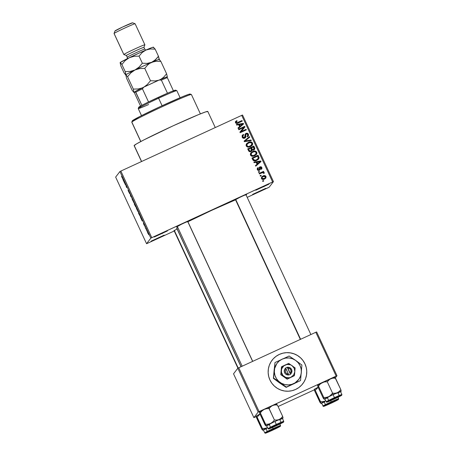 <?xml version="1.0" encoding="UTF-8"?>
<svg xmlns="http://www.w3.org/2000/svg" width="456" height="456" viewBox="0 0 456 456"><rect width="100%" height="100%" fill="white"/><g stroke="black" fill="none" stroke-linecap="round" stroke-linejoin="round"><path stroke-width="0.68" d="M164.177 235.131L151.033 241.195L164.177 235.131M265.762 188.322L252.618 194.387L265.762 188.322M268.977 184.144L255.833 190.209L268.977 184.144M167.392 230.953L154.248 237.017L167.392 230.953M302.693 383.844A19.334 19.272 37.6 0 0 302.761 383.752A19.334 19.272 37.6 0 0 304.95 363.888L304.973 363.865A19.334 19.272 -142.4 0 1 302.778 383.73A19.334 19.272 -142.4 0 1 269.941 380.008L271.867 383.268L274.387 386.095L277.413 388.381L280.822 390.034L284.493 390.991L288.272 391.214L292.017 390.701L295.591 389.458L298.851 387.549L301.678 385.041L303.952 382.025L305.594 378.622L306.54 374.963L306.751 371.184L306.221 367.439L304.973 363.865L303.046 360.599L300.527 357.772L297.5 355.486L294.091 353.833L290.421 352.876L286.642 352.653L282.897 353.172L279.323 354.409L276.062 356.318L273.235 358.832L270.961 361.847L269.319 365.25L268.373 368.91L268.162 372.683L268.692 376.428L269.941 380.008A19.334 19.272 -142.4 0 1 272.135 360.143A19.334 19.272 -142.4 0 1 304.973 363.865L304.95 363.888A19.334 19.272 37.6 0 0 272.038 360.263M246.023 194.843L246.781 194.307L244.393 195.225L235.798 199.266L234.572 199.99L235.495 199.728L240.7 196.878L246.759 194.313L245.613 195.06M187.872 221.639L188.63 221.103L186.242 222.021L177.646 226.062L176.421 226.78L177.344 226.524L182.548 223.674L188.607 221.103L187.462 221.855M215.272 127.555L207.793 111.441A40.607 1.556 155.1 0 0 171.655 126.5A40.607 1.556 155.1 0 0 134.178 145.481L141.611 161.492L134.178 145.481A40.607 1.556 155.1 0 0 134.127 145.635L141.508 161.538M177.692 227.259A36.742 1.408 155.1 0 0 176.728 227.994L241.11 366.692L176.728 227.994A36.742 1.408 155.1 0 0 176.683 228.131L241.024 366.738M268.242 187.667L247.192 197.368L269.165 187.205L273.457 181.63L269.165 187.205L268.242 187.667M174.232 230.987L147.391 243.356L174.232 230.987M151.774 237.656L120.863 171.057L241.714 115.368L272.631 181.972L151.774 237.656L150.85 238.123L146.564 243.698L115.647 177.093L119.934 171.524L150.85 238.123L146.564 243.698L147.391 243.356L146.564 243.698L115.647 177.093L119.934 171.524L120.863 171.057L119.934 171.524L150.85 238.123L273.457 181.63L272.631 181.972L241.714 115.368L120.863 171.057L151.774 237.656M261.396 178.587L262.793 179.476L264.469 179.054L265.922 177.88L266.013 176.461L264.64 175.577L262.981 175.97L261.613 176.974L261.396 178.587C262.217 179.596 263.243 179.755 264.469 179.054L265.768 178.108L266.013 176.461C265.204 175.457 264.195 175.298 262.981 175.97L261.624 176.956L261.396 178.587M259.35 173.97L262.371 172.647L263.112 172.63L263.494 173.32L264.201 173.183L264.246 172.699L263.095 172.243L263.807 171.918L263.551 171.359L259.088 173.411L259.35 173.97L262.622 172.59L263.494 173.32L264.201 173.183L264.195 172.545L263.095 172.243L263.807 171.918L263.551 171.359L259.088 173.411L259.35 173.97M257.241 169.632L258.113 170.441L259.304 170.316L260.125 169.489L260.154 167.466L260.61 167.272L261.22 167.797L260.832 168.84L261.168 169.358L261.926 168.566L261.847 167.483L261.071 166.725L259.738 166.953L259.219 167.797L259.27 169.484L258.626 169.888L257.828 169.204L258.375 168.133L258.039 167.614L257.44 168.104L257.241 169.632L259.304 170.316L259.943 169.843L260.342 167.323L261.22 167.797L260.832 168.84L261.168 169.358L261.767 168.862L261.847 167.483L259.988 166.81L259.453 167.227L259.27 169.484L258.934 169.809L257.891 169.375L258.375 168.133L258.039 167.614L257.366 168.19L257.241 169.632M252.709 159.674L253.422 160.586L254.533 160.905L256.249 160.58L258.045 159.606L259.111 157.827L258.085 155.211L251.951 158.038L252.709 159.674C253.753 161.076 255.115 161.304 256.791 160.352L258.666 158.979L259.105 157.708L258.085 155.211L251.951 158.038L252.709 159.674M248.503 150.605L249.215 151.512L250.35 151.7L251.518 151.232L252.242 150.018L253.222 150.201L254.362 149.648L254.841 148.428L253.832 146.051L247.699 148.878L248.503 150.605C249.073 151.705 249.934 151.99 251.091 151.472L252.242 150.018L253.804 150.03L254.528 149.465L254.636 147.784L253.832 146.051L247.699 148.878L248.503 150.605M244.348 141.656L251.29 140.579L251.022 139.998L244.923 141.018L249.728 137.21L249.455 136.629L244.097 141.109L244.348 141.656L251.29 140.579L251.022 139.998L244.923 141.018L249.728 137.21L249.455 136.629L244.097 141.109L244.348 141.656M238.824 129.755L243.732 127.498L239.913 132.103L240.192 132.702L246.325 129.88L246.063 129.322L241.15 131.584L244.975 126.967L244.695 126.375L238.568 129.196L238.824 129.755L243.732 127.498L239.913 132.103L240.192 132.702L246.325 129.88L246.063 129.322L241.15 131.584L244.975 126.967L244.695 126.375L238.568 129.196L238.824 129.755M235.484 121.638L235.547 122.881L236.664 123.456L242.256 121.114L241.999 120.561L236.818 122.806L236.128 122.197L237.148 121.148L236.812 120.629L235.484 121.638L235.461 122.715C236.162 123.582 237.04 123.684 238.095 123.034L242.256 121.114L241.999 120.561L236.932 122.795L236.185 122.407L236.276 121.752L237.148 121.148L236.812 120.629L235.587 121.49M236.658 125.081L238.71 124.722L239.605 126.648L237.998 127.976L238.271 128.564L243.572 123.958L243.304 123.371L236.385 124.499L236.658 125.081L238.71 124.722L239.605 126.648L237.998 127.976L238.271 128.564L243.572 123.958L243.304 123.371L236.385 124.499L236.658 125.081M242.193 137.216L243.276 138.254L244.775 138.134L245.767 137.102L245.812 134.286L246.867 133.859L247.619 134.366L247.842 135.335L247.044 136.219L247.38 136.743L248.48 135.706L248.434 134.218L247.414 133.272L245.721 133.568L244.986 134.651L245.06 137.011L243.926 137.706L242.831 136.652L242.894 135.763L243.743 134.936L243.401 134.417L242.165 135.557L242.193 137.216C242.774 138.276 243.635 138.584 244.775 138.134L245.527 137.564L245.841 136.618L245.716 134.434L246.257 133.973L247.728 134.566L247.654 135.728L247.044 136.219L247.38 136.743L248.275 136.042L248.434 134.218C247.876 133.237 247.072 132.97 246.018 133.403L245.282 133.973L244.507 137.581L242.928 136.937L243.059 135.489L243.743 134.936L243.401 134.417L242.375 135.21L242.193 137.216M246.468 143.919L246.069 145.185L246.377 146.199L247.414 147.009L248.776 147.145L251.906 145.652L252.641 144.455L252.544 143.07L251.758 142.198L250.618 141.867L248.588 142.283L246.844 143.44L246.251 145.966L247.933 147.128L250.39 146.672L252.191 145.321L252.544 143.07C251.41 141.702 250.002 141.48 248.32 142.403L246.645 143.697M250.726 153.085L250.321 154.345L250.789 155.576L251.666 156.169L253.029 156.305L256.158 154.812L256.95 153.376L256.728 152.099L254.87 151.027L252.846 151.443L251.096 152.606L250.504 155.125L252.185 156.294L254.642 155.832L256.443 154.487L256.796 152.23C255.662 150.862 254.254 150.64 252.573 151.563L250.703 153.091M254.112 162.684L256.164 162.325L257.059 164.251L255.451 165.579L255.725 166.166L261.031 161.561L260.758 160.974L253.838 162.102L254.112 162.684L256.164 162.325L257.059 164.251L255.451 165.579L255.725 166.166L261.031 161.561L260.758 160.974L253.838 162.102L254.112 162.684M258.609 172.379L259.487 171.975L259.225 171.416L258.352 171.821L258.609 172.379L259.487 171.975L259.225 171.416L258.352 171.821L258.609 172.379M260.382 176.204L261.26 175.799L261.003 175.241L260.125 175.645L260.382 176.204L261.26 175.799L261.003 175.241L260.125 175.645L260.382 176.204M262.827 181.459L263.699 181.055L263.443 180.496L262.565 180.901L262.827 181.459L263.699 181.055L263.443 180.496L262.565 180.901L262.827 181.459M242.541 115.032L273.457 181.63L242.541 115.032L241.714 115.368L242.541 115.032M146.86 231.044L146.65 230.422L146.86 231.044M145.088 227.219L144.877 226.598L145.088 227.219M140.59 217.529L142.204 221.006L141.719 218.783L140.317 216.942L142.204 221.006L141.719 218.783L140.59 217.529M136.367 208.267L138.214 211.875L137.062 208.762L136.333 207.577L136.367 208.267L138.231 211.863L137.41 209.486L136.23 207.565L136.367 208.267M132.115 199.107L133.961 202.715L132.907 199.796L132.08 198.417L132.115 199.107L133.978 202.703L133.158 200.326L131.978 198.406L132.115 199.107M128.478 190.568L129.652 193.64L128.746 190.842L128.227 190.146L129.373 193.082L128.068 190.397L129.652 193.64L128.575 190.517M123.131 179.926L124.75 183.403L124.266 181.18L122.864 179.339L124.75 183.403L124.266 181.18L123.131 179.926M121.632 176.62L122.692 178.661L122.687 177.783L122.345 178.04L121.547 176.301L122.715 178.644L122.687 177.783L122.368 178.068L121.632 176.62M125.303 184.6L125.577 184.247L126.671 187.547L127.013 187.102L126.751 186.544L126.477 186.903L125.383 183.597L125.047 184.042L125.303 184.6L125.577 184.247L126.392 186.949L126.671 187.547L127.013 187.102L126.751 186.544L126.477 186.903L125.383 183.597L125.047 184.042L125.303 184.6M130.826 196.496L131.978 197.807L130.724 196.137L130.148 193.857L130.57 195.955L131.978 197.807L130.724 196.137L130.148 193.857L130.826 196.496M134.982 205.445L135.785 206.973L135.597 206.146L135.939 206.511L134.52 203.279L134.178 203.718L135.951 206.653L134.52 203.279L134.178 203.718L134.982 205.445M139.188 214.514L140.323 216.418L138.772 212.439L138.43 212.884L140.34 216.4L138.772 212.439L138.43 212.884L139.188 214.514M143.794 224.443L144.506 225.657L143.663 223.48L144.546 225.332L143.389 222.916L144.563 225.469L143.383 222.921L143.794 224.443M145.829 228.815L146.621 229.699L145.817 227.937L145.567 228.256L146.621 229.699L145.817 227.937L145.829 228.815M147.949 233.404L148.736 234.361L147.385 231.665L148.798 234.783L147.356 231.682L147.949 233.404M259.094 411.597L238.756 367.781L315.82 332.27L336.157 376.086L259.094 411.597L258.17 412.064L253.878 417.639L233.54 373.817L237.827 368.248L258.17 412.064L253.878 417.639L256.232 416.596L253.878 417.639L233.54 373.817L237.827 368.248L238.756 367.781L237.827 368.248L258.17 412.064L336.157 376.086L336.984 375.75L335.32 377.916L336.984 375.75L336.157 376.086L315.82 332.27L238.756 367.781L259.094 411.597M316.646 331.934L336.984 375.75L316.646 331.934L315.82 332.27L316.646 331.934M314.378 389.8L278.086 406.524L314.378 389.8M187.786 221.804L211.863 210.256L235.547 199.836A36.742 1.408 155.1 0 0 187.918 221.736M174.112 230.725L177.287 228.832M176.711 228.16L177.732 227.23M134.155 145.663L136.355 143.982L143.822 139.946L173.006 125.873L198.417 114.673L205.724 111.862L207.742 111.589M123.587 180.411L124.42 181.91L123.587 180.411M125.497 183.836L125.047 184.042L125.497 183.836M126.842 186.738L126.392 186.949L126.842 186.743M133.597 202.304L133.904 202.168L133.597 202.304L133.978 202.703M132.234 198.964L133.705 202.156L132.662 199.466L133.728 202.128L132.514 199.967L132.411 198.879M134.628 203.513L134.178 203.718L134.628 203.513M135.785 206.061L134.794 203.86L135.398 205.645M134.474 204.225L135.706 206.414L134.474 204.225M137.849 211.47L138.157 211.327L137.849 211.47L138.231 211.863M136.486 208.124L138.128 211.236L137.142 209.988L136.486 208.124L137.974 211.1L136.92 209.492L136.663 208.039M138.88 212.673L138.43 212.884L138.88 212.673M138.732 213.385L139.046 213.026L140.243 215.768L139.194 214.388L138.732 213.385L138.989 213.049L140.083 215.842L138.732 213.385M141.041 218.014L141.879 219.513L141.041 218.014M145.897 228.108L145.567 228.256L145.897 228.108M147.613 232.241L148.525 234.241L147.641 232.229M135.711 206.414L135.301 205.981M251.832 149.083L251.541 147.784L253.371 146.94L254.083 148.713L253.553 149.46L252.47 149.488L251.541 147.784L251.347 148.035L252.162 149.642L253.251 149.767L253.445 149.517L252.356 149.386L252.025 148.833L251.832 149.083L251.347 148.035L253.371 146.94L253.918 149.169L252.681 149.899L251.906 149.232M235.29 121.894L236.812 120.629L236.881 121.29L236.613 120.88L235.558 121.564M236.276 121.752L235.991 122.664L236.185 122.407L235.991 122.664L236.732 123.052L241.999 120.561L241.999 121.233L241.8 120.811L236.732 123.052L235.991 122.664L236.128 121.951M236.482 124.705L243.304 123.371L243.35 124.152L243.105 123.622L236.482 124.705M238.032 128.045L239.605 126.648L238.032 128.045M242.626 124.254L240.038 126.386L239.32 124.83L242.82 123.998L241.509 125.149L242.626 124.254M241.703 124.893L240.038 126.386L241.703 124.893L240.232 126.13L239.514 124.579L239.32 124.83L240.038 126.386L239.514 124.579L242.82 123.998L241.703 124.893M238.63 129.333L244.695 126.375L244.775 127.213L244.501 126.625L238.63 129.333M240.956 131.841L246.063 129.322L246.063 130L245.869 129.572L240.956 131.841M239.919 132.115L243.732 127.498L239.919 132.115M242.284 135.335L243.401 134.417L243.487 135.096L243.208 134.668L242.159 135.495M243.059 135.489L242.734 137.188L242.928 136.937L242.734 137.188L244.313 137.837L244.73 137.518L244.433 137.775M245.197 134.098L245.824 133.659C246.878 133.22 247.682 133.494 248.241 134.469L248.172 136.167M247.106 136.315L247.654 135.728M245.716 134.434L246.257 133.973M245.795 134.303L245.516 135.757L245.841 136.618L245.419 137.689M242.831 134.879L242.489 135.136M245.351 137.792L245.493 134.754M247.574 135.797L247.266 136.19M247.825 136.572L248.4 135.597L248.064 134.161L246.867 133.454L245.527 133.819M248.4 135.597L248.429 135.21M244.313 137.837L243.852 137.957M243.726 137.957L242.791 137.296M242.734 137.188L243.054 135.535M242.592 136.606L242.7 136.019M244.125 141.172L249.455 136.629L249.5 137.393L249.261 136.885L244.125 141.172M244.73 141.269L251.022 139.998L250.999 140.625L250.823 140.249L244.73 141.269M246.274 144.176L248.121 142.654C249.802 141.73 251.216 141.958 252.35 143.326L252.088 145.447M249.728 142.152L247.089 143.281M252.037 145.527L252.499 144.466L252.282 143.19L251.29 142.318L250.059 142.118M252.527 144.176L252.516 143.885M251.855 142.66L251.558 142.454M251.53 145.088L250.127 146.273M249.956 146.359L251.427 145.23L248.868 146.501L247.768 146.382L246.97 145.629L246.77 145.886C247.631 146.906 248.691 147.06 249.956 146.359L248.229 146.775L247.18 146.41L246.77 145.886L247.198 143.993L249.426 142.637L251.41 142.865L251.911 143.64L251.832 144.615L250.15 146.102C248.89 146.809 247.83 146.65 246.97 145.629L247.243 143.936L248.566 142.967C249.859 142.215 250.942 142.363 251.826 143.406L251.313 145.39M247.243 143.936L246.77 145.886L247.004 144.25M254.385 149.642L254.568 148.354L253.633 146.308L247.762 149.009L253.832 146.051L253.633 146.308L254.442 148.035L254.636 147.784L254.425 149.585M252.025 150.514L251.843 150.953M251.324 150.457L250.749 151.113M250.629 151.17L249.375 151.084L250.629 151.17L249.375 151.084L248.674 149.106L250.823 148.114L251.353 150.52L250.629 151.17L251.353 150.52M253.844 149.197L253.462 149.653M253.251 149.767L253.918 149.169M249.569 150.828L249.227 150.286L249.027 150.537L249.375 151.084L249.569 150.828L248.674 149.106L248.48 149.357L249.027 150.537L248.674 149.106L250.823 148.114L251.518 150.201L250.669 150.982L249.569 150.828M250.526 153.336L252.373 151.82C254.06 150.896 255.468 151.118 256.603 152.486L256.34 154.612M253.981 151.312L251.341 152.446M256.289 154.687L256.779 153.336L256.46 152.224L255.542 151.483L254.311 151.278M256.779 153.336L256.768 153.045M256.107 151.82L255.81 151.614M255.782 154.248L254.38 155.433M251.495 153.096L251.022 155.046C251.883 156.066 252.943 156.226 254.209 155.519L254.402 155.268C253.143 155.969 252.082 155.809 251.222 154.795L251.495 153.096L252.818 152.127C254.112 151.375 255.2 151.523 256.084 152.566L255.679 154.39L252.926 155.918L251.136 155.245L250.891 154.413L251.256 153.41M255.844 154.196L255.485 154.641L255.844 154.196M254.209 155.519L255.679 154.39L253.12 155.667L251.33 154.989L251.159 153.735L252.065 152.555L254.129 151.7L255.468 151.894L256.209 153.045L255.679 154.39M258.461 159.252L258.894 157.839L257.891 155.467L252.014 158.175L258.085 155.211L259.105 157.708L258.563 159.11M258.712 158.859L258.877 158.426M257.731 159.104L255.958 160.21L254.248 160.495L253.314 159.742L252.926 158.266L257.623 156.1L258.33 157.941L258.005 158.756L256.346 160.045L258.005 158.756M254.248 160.495L253.787 160.312M256.54 159.794L254.744 160.512L256.54 159.794L254.938 160.261L253.393 159.269L253.2 159.52L254.744 160.512L254.938 160.261L253.792 159.896L252.926 158.266L252.732 158.517L253.2 159.52L252.926 158.266L257.623 156.1L258.273 158.272L256.54 159.794M253.935 162.307L260.758 160.974L260.803 161.755L260.564 161.225L253.935 162.307M255.485 165.648L257.059 164.251L255.485 165.648M260.08 161.857L257.492 163.989L256.774 162.433L260.273 161.601L258.962 162.746L260.08 161.857M259.162 162.496L257.492 163.989L259.162 162.496L257.691 163.732L256.967 162.182L256.774 162.433L257.492 163.989L256.967 162.182L260.273 161.601L259.162 162.496M257.275 168.327L258.039 167.614L258.13 168.31L257.845 167.865L257.366 168.23M257.771 168.731L258.375 168.133M258.181 168.384L257.697 169.632L257.891 169.375L257.697 169.632L258.74 170.065L259.088 169.695M259.27 169.484L258.934 169.809M259.361 167.358L259.988 166.81L259.795 167.061L261.647 167.734L261.847 167.483L261.653 168.988M260.051 167.677L260.342 167.323M259.857 167.928L260.045 167.637M261.607 169.068L261.75 167.996L261.128 167.095L260.325 166.913L259.321 167.398M260.878 166.976L260.325 166.913M258.74 170.065L257.868 169.9L257.668 168.908M258.415 171.952L259.225 171.416L259.23 172.094L259.031 171.673L258.415 171.952M259.15 173.548L263.551 171.359L263.551 172.037L263.351 171.61L259.15 173.548M264.047 173.28L263.796 172.579L262.901 172.499L264.195 172.545L264.007 173.44M260.188 175.777L261.003 175.241L261.003 175.919L260.803 175.492L260.188 175.777M265.614 178.307L265.939 177.116L265.261 176.079L263.591 175.93L261.556 177.065L262.787 176.227C264.001 175.549 265.01 175.714 265.82 176.711L265.666 178.233M264.868 175.908L264.44 175.834M264.953 178.102L262.542 179.054L261.79 178.421L262.069 177.452M262.206 177.264L261.847 178.564L264.166 178.518L262.04 178.307L262.206 177.264L263.243 176.529L265.369 176.74L265.198 177.789L263.973 178.775L265.198 177.789M262.627 181.038L263.443 180.496L263.443 181.174L263.249 180.753L262.627 181.038M265.369 176.74L265.318 177.601L264.166 178.518L262.741 178.803L262.04 178.307L262.171 177.316L263.243 176.529L264.674 176.244L265.369 176.74M306.204 367.462L304.95 363.888L303.029 360.628M300.504 357.795L297.483 355.515L294.069 353.862L290.404 352.904L286.625 352.676M282.874 353.195L279.3 354.432L276.04 356.347M301.655 385.063L302.852 383.633M303.93 382.048L305.577 378.645L306.517 374.986L306.734 371.212M191.377 94.506L190.095 94.039A31.909 1.22 155.1 0 0 161.19 106.162A31.909 1.22 155.1 0 0 132.297 120.817L131.83 122.1A32.872 1.26 -24.9 0 1 161.595 106.995A32.872 1.26 -24.9 0 1 191.377 94.506A32.872 1.26 -24.9 0 1 191.377 94.66M200.389 113.869L191.417 94.54A32.872 1.26 155.1 0 0 162.165 106.732A32.872 1.26 155.1 0 0 131.83 122.1L140.836 141.508L131.83 122.1A32.872 1.26 155.1 0 0 131.784 122.219L140.756 141.548M132.28 120.96L139.878 116.474L159.965 106.727L182.77 96.609L188.51 94.403L190.095 94.187M131.79 122.168A32.872 1.26 -24.9 0 1 131.83 122.1L132.297 120.817A31.909 1.22 155.1 0 0 132.257 120.886L131.79 122.168M272.534 430.162L266.737 432.556L278.667 426.936L271.343 430.703L267.079 432.499L268.784 431.399L279.004 426.862L272.534 430.162M279.853 424.074L280.525 425.528A8.704 0.331 155.1 0 0 273.07 428.623L273.286 429.187A8.122 0.314 -24.9 0 1 280.229 426.326A8.122 0.314 -24.9 0 1 272.466 430.247L280.229 426.326L267.963 431.741L265.922 433.052L272.466 430.247A8.122 0.314 -24.9 0 1 265.517 433.109A8.122 0.314 -24.9 0 1 273.286 429.187L273.07 428.623A8.704 0.331 -24.9 0 1 280.525 425.528L280.469 426.132C279.784 426.491 282.572 425.465 272.466 430.253C264.047 434.044 265.728 433.029 265.232 433.2L264.736 432.858A8.704 0.331 -24.9 0 1 273.07 428.623L272.534 427.471L273.07 428.623A8.704 0.331 155.1 0 0 264.736 432.852L263.357 429.877A8.704 0.331 155.1 0 1 267.501 427.625L263.431 429.888M256.186 416.305L261.835 429.176L256.551 417.793L256.215 416.117L257.104 417.08L262.382 428.463L262.753 429.951L262.411 429.957L261.835 429.176L262.724 430.139L267.398 427.642L264.97 428.378L262.382 428.463L257.104 417.08L260.028 414.111L257.104 417.08L256.215 416.117L260.005 414.054A9.411 0.359 155.1 0 0 256.215 416.117A9.411 0.359 155.1 0 0 256.204 416.14L256.38 416.146M267.484 427.597L264.97 428.378L262.382 428.463L262.724 430.139A9.411 0.359 -24.9 0 1 267.398 427.642M263.631 429.922L262.605 430.139M263.796 429.786L266.503 428.703M263.414 430.002A9.411 0.359 -24.9 0 1 262.724 430.185A9.411 0.359 -24.9 0 1 262.724 430.139M268.698 431.593L277.259 427.688L268.698 431.593M238.197 368.06L174.272 230.337L238.197 368.06M335.394 400.699L326.724 404.957L332.709 402.334L335.411 400.892L333.456 401.628L326.638 404.957L335.394 400.699M280.411 423.481L271.725 427.546L280.411 423.481M271.81 427.546L280.497 423.481L271.81 427.546M252.635 361.386L187.672 221.428L252.635 361.386M329.922 400.528L338.648 396.692L332.139 399.883L329.893 400.761L331.529 399.827L338.477 396.709L329.922 400.528M235.655 199.34L300.612 339.281L235.655 199.34M180.109 97.721L176.831 90.659A21.272 0.815 155.1 0 0 158.608 98.222L158.152 97.413A20.303 0.775 155.1 0 0 148.531 101.967L167.477 93.235A20.303 0.775 -24.9 0 1 173.417 90.79A20.303 0.775 155.1 0 0 167.477 93.235A20.303 0.775 155.1 0 0 158.152 97.413L158.608 98.222A21.272 0.815 -24.9 0 1 176.803 90.641L175.52 90.168A20.303 0.775 155.1 0 0 173.417 90.79L175.492 90.163L174.58 90.932M148.627 104.538A21.272 0.815 -24.9 0 1 138.242 108.539A21.272 0.815 -24.9 0 1 158.608 98.222L162.097 105.741L158.608 98.222A21.272 0.815 155.1 0 0 138.242 108.574L141.52 115.636M140.836 106.687L139.827 107.052M139.131 107.263L138.766 107.314L139.046 106.955L141.89 105.319A20.303 0.775 155.1 0 0 138.715 107.257L138.242 108.539M173.622 91.479L172.362 92.163M148.531 101.967A20.303 0.775 155.1 0 0 141.89 105.319A20.303 0.775 -24.9 0 1 148.531 101.967L142.432 88.817L143.862 87.096L159.133 80.062L161.378 80.091L167.477 93.235L161.378 80.091A20.303 0.775 -24.9 0 1 167.318 77.645L166.81 76.904A19.334 0.741 155.1 0 0 159.133 80.062L166.81 76.904L167.318 77.645A20.303 0.775 155.1 0 0 161.378 80.091L159.133 80.062L143.862 87.096A19.334 0.741 155.1 0 0 135.284 91.428L141.89 105.319L135.791 92.175A20.303 0.775 -24.9 0 1 142.432 88.817A20.303 0.775 155.1 0 0 135.791 92.175L135.284 91.428L143.862 87.096L142.432 88.817L148.531 101.967M173.417 90.79L167.318 77.645L173.417 90.79M140.545 106.054L134.737 93.543L134.429 92.534L135.284 91.428L134.429 92.534L134.737 93.543L140.545 106.054M325.635 400.807L325.55 400.847A9.411 0.359 -24.9 0 1 325.635 400.807L323.116 401.582L320.534 401.673L315.25 390.29L318.18 387.315L315.25 390.29L320.534 401.673L320.876 403.349L319.987 402.38L314.703 391.003L320.756 403.343L325.635 400.807M330.685 403.366L325.231 405.703L326.935 404.609L337.155 400.066L324.889 405.76L335.599 400.613L337.104 400.066L336.556 400.482L330.685 403.366M331.221 401.827A8.704 0.331 155.1 0 0 322.888 406.057A8.704 0.331 -24.9 0 1 331.221 401.827L330.685 400.676L331.221 401.827A8.704 0.331 -24.9 0 1 338.677 398.732A8.704 0.331 155.1 0 0 331.221 401.827L331.438 402.392L331.221 401.827M321.583 403.093L325.647 400.835A8.704 0.331 155.1 0 0 321.508 403.081L323.384 406.404C323.88 406.233 322.198 407.254 330.617 403.457A8.122 0.314 -24.9 0 1 323.669 406.313A8.122 0.314 -24.9 0 1 331.438 402.392L323.669 406.313L335.935 400.904L337.981 399.587L331.438 402.392A8.122 0.314 -24.9 0 1 338.38 399.536A8.122 0.314 -24.9 0 1 330.617 403.457L338.466 399.496L338.677 398.732L337.999 397.284L341.618 395.329L334.67 398.185L334.459 397.626A8.704 0.331 155.1 0 0 326.125 401.85A8.704 0.331 -24.9 0 1 334.459 397.626L333.074 394.645A8.704 0.331 155.1 0 0 324.74 398.88L326.621 402.203C327.112 402.027 325.436 403.047 333.849 399.251A8.122 0.314 -24.9 0 1 326.906 402.106A8.122 0.314 -24.9 0 1 334.67 398.185L327.311 402.055L338.01 397.279M314.366 389.327L315.25 390.29L314.366 389.327L318.157 387.258A9.411 0.359 155.1 0 0 314.366 389.327A9.411 0.359 155.1 0 0 314.355 389.344A9.411 0.359 155.1 0 0 314.355 389.35L314.338 389.515M314.703 391.003L314.395 389.874L314.703 391.003M321.776 403.127L320.876 403.349A9.411 0.359 -24.9 0 1 325.55 400.847L323.116 401.582L320.534 401.673L320.756 403.343M321.947 402.99L324.655 401.913M321.565 403.207A9.411 0.359 -24.9 0 1 320.876 403.389A9.411 0.359 -24.9 0 1 320.876 403.349M259.606 411.945L259.789 413.592L259.453 411.916L260.336 412.879L262.023 410.896L264.127 409.42L266.555 408.684L269.137 408.593L270.687 406.78L272.648 405.487A9.411 0.359 155.1 0 0 268.453 407.368L269.137 408.593L270.687 406.78L272.648 405.487L274.94 404.939L277.385 405.025L282.669 416.402L281.118 418.215L279.157 419.509L276.866 420.061L274.421 419.976L272.734 421.96L270.63 423.436L268.202 424.171L265.62 424.262L265.962 425.938L265.073 424.975L259.789 413.592L265.842 425.932L274.957 421.39L283.011 418.078L282.669 416.402L277.385 405.025L276.473 404.25M275.772 425.955L269.975 428.349L281.905 422.735L274.58 426.497L270.032 428.372L272.015 427.198L282.241 422.655L275.772 425.955M283.763 421.327A8.704 0.331 155.1 0 0 276.308 424.416L276.518 424.981A8.122 0.314 -24.9 0 1 283.467 422.125A8.122 0.314 -24.9 0 1 275.703 426.046L283.467 422.125L271.2 427.534L269.16 428.851L275.703 426.046A8.122 0.314 -24.9 0 1 268.755 428.902A8.122 0.314 -24.9 0 1 276.518 424.981L276.308 424.416A8.704 0.331 -24.9 0 1 283.757 421.321L283.7 421.925C283.016 422.29 285.809 421.258 275.703 426.046C267.284 429.843 268.966 428.822 268.47 428.993L267.974 428.651A8.704 0.331 -24.9 0 1 276.308 424.416L274.922 421.441L276.308 424.416A8.704 0.331 155.1 0 0 267.974 428.646L266.589 425.67A8.704 0.331 155.1 0 1 274.922 421.441L266.669 425.682M283.757 421.321L282.378 418.346A8.704 0.331 155.1 0 0 274.922 421.441L282.367 418.374M259.464 411.962L260.336 412.879L265.62 424.262L260.336 412.879L262.023 410.896L264.127 409.42L275.025 404.495L276.815 404.244M269.137 408.593L274.421 419.976L268.453 407.368A9.411 0.359 155.1 0 0 264.127 409.42L266.555 408.684L269.137 408.593M282.669 416.402L281.118 418.215L279.157 419.509L276.866 420.061L274.421 419.976L272.734 421.96L270.63 423.436A9.411 0.359 -24.9 0 1 279.157 419.509A9.411 0.359 -24.9 0 1 283.022 418.061A9.411 0.359 -24.9 0 1 283.011 418.078L282.178 418.614M259.424 412.104L264.127 409.42A9.411 0.359 155.1 0 0 259.453 411.916A9.411 0.359 155.1 0 0 259.441 411.933A9.411 0.359 155.1 0 0 259.441 411.939L259.435 411.939M266.863 425.716L265.962 425.938A9.411 0.359 -24.9 0 1 270.63 423.436L268.202 424.171L265.62 424.262L265.842 425.932M279.745 419.845L282.127 418.557M267.034 425.579L269.741 424.502M266.652 425.796A9.411 0.359 -24.9 0 1 265.962 425.978A9.411 0.359 -24.9 0 1 265.962 425.938M283.011 418.078L283.011 418.078A9.411 0.359 -24.9 0 1 282.435 418.471M283.034 417.89L282.976 417.531M276.581 404.044L276.501 404.016A9.411 0.359 155.1 0 0 272.648 405.487L274.94 404.939L277.385 405.025M329.893 395.985L328.782 396.646A9.411 0.359 -24.9 0 1 333.108 394.6L332.572 393.18L330.885 395.164L328.782 396.646L326.353 397.375L323.771 397.467L318.487 386.084L320.175 384.1L322.272 382.624L324.706 381.889L327.288 381.803L332.572 393.18L329.893 395.985M333.923 399.165L328.468 401.497L330.167 400.402L340.393 395.865L328.12 401.559L338.837 396.406L340.341 395.865L339.794 396.281L333.923 399.165M317.769 385.149L317.94 386.796L323.224 398.179L317.94 386.796L317.604 385.12L330.799 378.697L333.091 378.144L335.536 378.229L340.82 389.612L339.264 391.425L337.309 392.719L335.017 393.266L332.572 393.18L327.288 381.803L329.762 379.261L334.624 377.454M317.61 385.166L318.487 386.084L323.771 397.467L324.108 399.142L333.108 394.6L341.156 391.288L340.82 389.612L334.96 377.448M325.014 398.926L323.994 399.137L323.224 398.179L324.108 399.142A9.411 0.359 -24.9 0 1 328.782 396.646L326.353 397.375L323.771 397.467L323.994 399.137M340.82 389.612L339.264 391.425L337.309 392.719A9.411 0.359 -24.9 0 1 341.168 391.265A9.411 0.359 -24.9 0 1 341.156 391.288L340.33 391.824M340.518 391.584L331.529 395.363L324.82 398.886M325.185 398.789L327.892 397.706M337.896 393.049L340.279 391.761M340.529 391.55A8.704 0.331 155.1 0 0 333.074 394.645L334.459 397.626A8.704 0.331 -24.9 0 1 341.909 394.531A8.704 0.331 155.1 0 0 334.459 397.626L334.67 398.185A8.122 0.314 -24.9 0 1 341.618 395.329A8.122 0.314 -24.9 0 1 333.855 399.251L341.698 395.295L341.909 394.531L340.529 391.55M341.156 391.288L341.156 391.288A9.411 0.359 -24.9 0 1 340.586 391.675M341.185 391.094L341.128 390.735M335.017 393.266L332.572 393.18L333.108 394.6A9.411 0.359 -24.9 0 1 337.309 392.719L335.017 393.266M324.797 399A9.411 0.359 -24.9 0 1 324.108 399.188A9.411 0.359 -24.9 0 1 324.108 399.142M334.727 377.249L334.653 377.22A9.411 0.359 155.1 0 0 330.799 378.697L333.091 378.144L335.536 378.229M330.799 378.697A9.411 0.359 155.1 0 0 322.272 382.624L324.706 381.889L327.288 381.803L328.839 379.99L330.799 378.697M317.912 385.309L318.487 386.084L320.175 384.1L322.272 382.624A9.411 0.359 155.1 0 0 317.604 385.12L317.912 385.309M115.003 30.934L114.063 33.499A11.599 0.445 -24.9 0 1 114.08 33.476A11.599 0.445 155.1 0 0 114.063 33.516L123.827 54.549L126.403 55.501L127.207 57.239A9.667 0.37 -24.9 0 1 127.218 57.205A1.932 1.927 -142.4 0 1 127.275 58.693A1.932 1.927 37.6 0 0 127.218 57.205L126.403 55.455A9.667 0.37 155.1 0 0 126.392 55.489A9.667 0.37 -24.9 0 1 126.403 55.455L123.838 54.509A11.599 0.445 155.1 0 0 123.838 54.56A11.599 0.445 -24.9 0 1 123.838 54.509L114.08 33.476L115.015 30.917A9.667 0.37 155.1 0 0 115.003 30.934A9.667 0.37 155.1 0 0 115.003 30.951M127.218 57.205A9.667 0.37 -24.9 0 1 136.144 52.685A9.667 0.37 -24.9 0 1 144.746 49.1L143.931 47.35A9.667 0.37 155.1 0 0 135.329 50.935A9.667 0.37 155.1 0 0 126.403 55.455L127.218 57.205A9.667 0.37 -24.9 0 1 135.974 52.765A9.667 0.37 -24.9 0 1 144.734 49.088M134.56 92.368A18.371 0.701 -24.9 0 1 133.978 92.471A18.371 0.701 -24.9 0 1 133.978 92.386L133.317 89.114L138.362 88.943L142.095 87.957L138.362 88.943L133.317 89.114L127.577 76.739L130.866 72.869L134.965 69.985A18.371 0.701 155.1 0 0 125.845 74.858L126.506 78.13L132.251 90.505L126.506 78.13L125.845 74.858L127.577 76.739L133.317 89.114L133.978 92.386L132.251 90.505L133.978 92.386A18.371 0.701 -24.9 0 1 135.153 91.599M159.275 59.497L159.121 59.44A18.371 0.701 155.1 0 0 151.609 62.318A18.371 0.701 155.1 0 0 134.965 69.985L139.707 68.554L144.751 68.377L150.491 80.752L147.202 84.628L144.01 87.028L147.202 84.628L150.491 80.752L144.751 68.377L147.784 64.843L149.579 63.424L153.775 61.6L156.072 61.241L160.854 61.406L166.6 73.781L163.567 77.315L160.689 79.384L163.567 77.315L166.6 73.781L160.854 61.406L159.349 59.531L159.07 59.89M158.859 80.188L155.274 80.917L150.491 80.752L155.274 80.917L158.859 80.188M167.312 76.688L166.6 73.781L167.312 76.688M166.885 77.013A18.371 0.701 -24.9 0 1 167.284 77.013A18.371 0.701 -24.9 0 1 167.261 77.053L167.261 77.053A18.371 0.701 -24.9 0 1 167.044 77.241M159.349 59.531L158.46 56.253L155.428 59.793L151.609 62.318L156.072 61.241L160.854 61.406L159.349 59.531M149.579 63.424L151.609 62.318L147.14 63.39L142.357 63.23L139.069 67.1L134.965 69.985L139.707 68.554L144.751 68.377L147.784 64.843L149.579 63.424M132.799 71.273L134.965 69.985L130.222 71.415L125.183 71.586L125.845 74.858L127.577 76.739L130.866 72.869L132.799 71.273M125.793 75.223L125.845 74.858A18.371 0.701 155.1 0 0 125.822 74.898A18.371 0.701 155.1 0 0 125.822 74.904A18.371 0.701 -24.9 0 1 125.845 74.858L124.117 72.977L120.811 65.863L120.15 62.592L127.395 58.636L139.878 52.731L151.66 47.681L153.41 47.167L153.376 47.623M146.171 86.036A18.371 0.701 -24.9 0 1 156.824 81.122L146.171 86.036M134.891 92.26L133.756 92.38M133.978 92.386L135.603 91.342M166.349 77.178L167.238 76.961L166.999 77.275M125.622 74.852L125.845 74.858A18.371 0.701 -24.9 0 1 134.965 69.985L130.222 71.415L125.183 71.586L125.896 74.488L125.622 74.852L124.117 72.977L120.811 65.863L120.15 62.592A18.371 0.701 155.1 0 0 120.127 62.626A18.371 0.701 155.1 0 0 120.127 62.632L120.127 62.626M134.965 69.985A18.371 0.701 -24.9 0 1 151.609 62.318A18.371 0.701 -24.9 0 1 159.144 59.485A18.371 0.701 -24.9 0 1 159.121 59.525L158.46 56.253L155.16 49.14L153.427 47.259L155.16 49.14L158.46 56.253L157.024 58.123L153.632 61.212L151.609 62.318L147.14 63.39L142.357 63.23L139.069 67.1L134.965 69.985M120.475 62.643L121.883 64.473L125.172 60.602L129.27 57.712A18.371 0.701 155.1 0 0 120.15 62.592L121.883 64.473L125.172 60.602L129.27 57.712L134.013 56.287L139.051 56.111L142.09 52.577L145.909 50.046L150.377 48.974L155.16 49.14L150.377 48.974L145.909 50.046A18.371 0.701 155.1 0 0 129.27 57.712L134.013 56.287L139.051 56.111L142.357 63.23L139.051 56.111L142.09 52.577L145.909 50.046A18.371 0.701 155.1 0 1 153.427 47.173L153.581 47.224M125.183 71.586L121.883 64.473L125.183 71.586M120.099 62.962L120.15 62.592M145.817 50.092L144.746 49.1A9.667 0.37 -24.9 0 1 144.734 49.134M144.871 44.779L135.107 23.746A11.599 0.445 155.1 0 0 124.784 28.05A11.599 0.445 155.1 0 0 114.08 33.476L123.838 54.509A11.599 0.445 -24.9 0 1 134.548 49.083A11.599 0.445 -24.9 0 1 144.871 44.779A11.599 0.445 -24.9 0 1 144.86 44.825A11.599 0.445 155.1 0 0 144.871 44.802A11.599 0.445 155.1 0 0 134.748 48.991A11.599 0.445 155.1 0 0 123.838 54.509L126.403 55.455A9.667 0.37 -24.9 0 1 135.495 50.855A9.667 0.37 -24.9 0 1 143.931 47.361A9.667 0.37 -24.9 0 1 143.919 47.384M115.089 30.962L122.544 27.046L132.531 22.846M135.096 23.735L132.531 22.8A9.667 0.37 155.1 0 0 123.77 26.476A9.667 0.37 155.1 0 0 115.015 30.917L114.08 33.476A11.599 0.445 -24.9 0 1 124.585 28.147A11.599 0.445 -24.9 0 1 135.096 23.735A11.599 0.445 -24.9 0 1 135.096 23.792M287.861 368.163L290.164 373.122L290.991 371.577L290.768 369.839L289.577 368.539L287.861 368.163A2.901 2.89 -142.4 0 1 290.164 373.122L290.54 374.102A3.865 3.853 37.6 0 0 287.388 367.314L290.592 374.211L288.842 375.02L285.781 374.194L284.903 373.276L284.248 371.503L284.515 369.634L285.587 368.009L287.337 367.2L289.862 367.69L291.281 368.944L291.931 370.717L291.373 373.15L290.592 374.211L288.842 375.02L286.111 368.972L285.291 370.517L285.513 372.261L286.699 373.555L288.414 373.931A2.901 2.89 -142.4 0 1 286.111 368.972L285.638 368.123A3.865 3.853 37.6 0 0 288.79 374.906L285.587 368.009L287.337 367.2L285.616 368.077L287.337 367.2L287.861 368.163M281.358 370.489L280.776 374.678L281.648 366.675L280.959 374.439L287.343 378.947L287.166 379.181L280.776 374.678L280.959 374.439L287.343 378.947L294.422 375.681L287.166 379.181L294.422 375.681L294.73 372.757L295.117 367.918L288.728 363.415L281.472 366.909L280.776 374.678L287.166 379.181L294.422 375.681L295.117 367.918L288.728 363.415L285.245 364.977A6.766 6.743 -142.4 0 1 294.821 371.731A6.766 6.743 -142.4 0 1 284.202 376.622A6.766 6.743 -142.4 0 1 285.245 364.977L281.648 366.675L281.432 372.25L282.908 375.425L285.769 377.448L289.252 377.767L290.939 377.243L293.618 375.009L294.821 371.731L294.223 368.288L291.977 365.598L290.409 364.777L286.927 364.452L283.752 365.917L281.74 368.773L281.358 370.489M291.481 384.858L300.527 380.56L286.157 387.355L286.368 387.081L286.157 387.355L282.994 385.274L273.383 378.343L273.594 378.075L276.758 380.156L286.368 387.081L300.527 380.56L301.906 365.028L295.625 360.388L292.501 358.747L289.053 357.966L285.53 358.102L282.161 359.146L279.18 361.027L276.792 363.614L274.66 368.431L274.347 371.942L274.957 375.413L276.444 378.617L278.707 381.33L281.597 383.365L284.909 384.59L288.426 384.91L291.903 384.317L295.1 382.84L298.919 379.215L300.555 376.097L301.319 372.655L301.171 369.132L300.116 365.763L298.224 362.782L295.625 360.388L289.132 356.022L274.979 362.543L273.931 372.484M282.161 359.146A13.537 13.492 -142.4 0 1 295.625 360.388L289.132 356.022L274.979 362.543L273.594 378.075L286.368 387.081L300.527 380.56L301.906 365.028L295.625 360.388A13.537 13.492 -142.4 0 1 293.55 383.684A13.537 13.492 -142.4 0 1 274.392 370.175A13.537 13.492 -142.4 0 1 282.161 359.146M294.684 383.388L286.157 387.355L279.665 382.989L273.383 378.343L274.244 368.972M278.291 381.871L281.175 383.912M290.466 374.273L287.24 367.331L290.466 374.273M263.984 186.738L263.756 186.247M162.399 233.546L162.171 233.056M122.436 178.102L122.761 177.948M267.205 431.279L265.882 428.429M237.924 368.197L173.998 230.485M324.034 401.633L325.356 404.483M177.236 226.279L242.182 366.202M269.12 424.222L270.442 427.078M187.758 221.394L252.721 361.346M279.642 419.338L280.964 422.193M339.116 395.398L337.793 392.548M310.872 334.55L245.909 194.598M328.594 400.282L327.265 397.432M300.333 339.406L235.387 199.483M127.207 57.239C127.406 58.556 127.338 59.206 127.002 59.194M144.871 44.802L143.931 47.361"/></g></svg>
